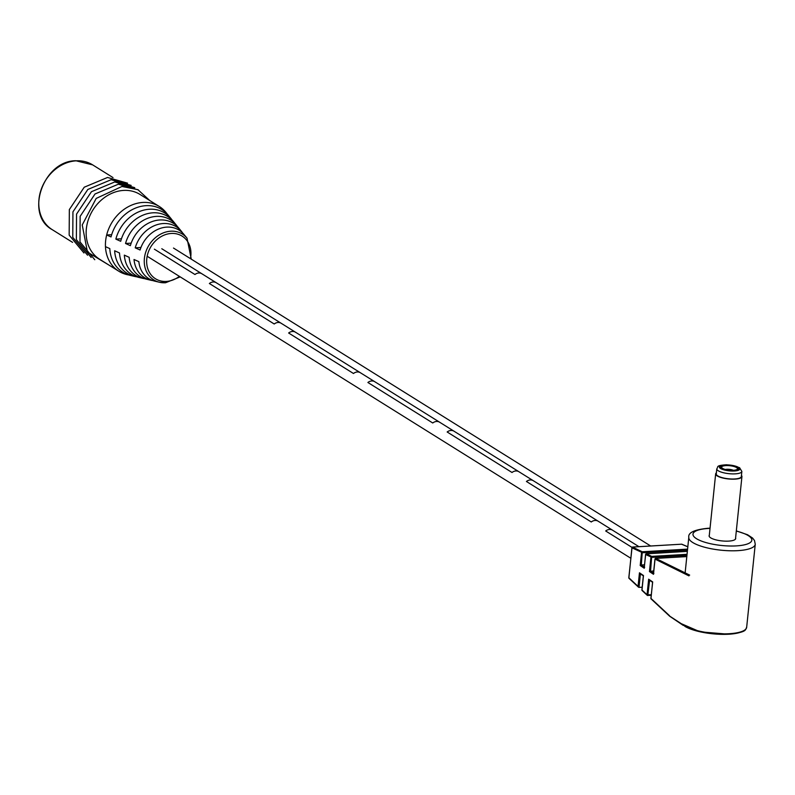 <?xml version="1.0" encoding="UTF-8"?>
<svg xmlns="http://www.w3.org/2000/svg" width="795" height="795" viewBox="0 0 795 795"><rect width="100%" height="100%" fill="white"/><g stroke="black" fill="none" stroke-linecap="round" stroke-linejoin="round"><path stroke-width="1.19" d="M194.964 274.514L154.369 249.173L194.964 274.514A7.066 5.873 122 0 1 201.821 273.728A7.066 5.873 122 0 0 194.964 274.514M638.942 546.672L612.548 530.195A7.066 5.873 122 0 1 613.054 530.543A7.066 5.873 122 0 0 612.548 530.195L598.138 521.192A7.066 5.873 122 0 1 598.635 521.55A7.066 5.873 122 0 0 598.138 521.192L533.286 480.697A7.066 5.873 122 0 1 533.783 481.055A7.066 5.873 122 0 0 533.286 480.697L518.877 471.703A7.066 5.873 122 0 1 519.374 472.051A7.066 5.873 122 0 0 518.877 471.703L454.024 431.208A7.066 5.873 122 0 1 454.521 431.566A7.066 5.873 122 0 0 454.024 431.208L439.615 422.205A7.066 5.873 122 0 1 440.112 422.562A7.066 5.873 122 0 0 439.615 422.205L374.763 381.709A7.066 5.873 122 0 1 375.26 382.067A7.066 5.873 122 0 0 374.763 381.709L360.354 372.716A7.066 5.873 122 0 1 360.851 373.064A7.066 5.873 122 0 0 360.354 372.716L295.492 332.221A7.066 5.873 122 0 1 295.998 332.578A7.066 5.873 122 0 0 295.492 332.221L281.082 323.217A7.066 5.873 122 0 1 281.579 323.575A7.066 5.873 122 0 0 281.082 323.217L216.23 282.722A7.066 5.873 122 0 1 216.727 283.08A7.066 5.873 122 0 0 216.23 282.722L201.821 273.728A7.066 5.873 122 0 1 202.318 274.086A7.066 5.873 122 0 0 201.821 273.728L161.792 248.736M632.015 547.407L605.691 530.981A7.066 5.873 122 0 1 612.548 530.195A7.066 5.873 122 0 0 605.691 530.981L632.015 547.407M281.082 323.217A7.066 5.873 122 0 0 274.225 324.002L209.373 283.507A7.066 5.873 122 0 1 216.23 282.722A7.066 5.873 122 0 0 209.373 283.507L274.225 324.002A7.066 5.873 122 0 1 281.082 323.217M360.354 372.716A7.066 5.873 122 0 0 353.487 373.501L288.635 333.006A7.066 5.873 122 0 1 295.492 332.221A7.066 5.873 122 0 0 288.635 333.006L353.487 373.501A7.066 5.873 122 0 1 360.354 372.716M439.615 422.205A7.066 5.873 122 0 0 432.748 422.99L367.896 382.494A7.066 5.873 122 0 1 374.763 381.709A7.066 5.873 122 0 0 367.896 382.494L432.748 422.99A7.066 5.873 122 0 1 439.615 422.205M518.877 471.703A7.066 5.873 122 0 0 512.02 472.488L447.168 431.993A7.066 5.873 122 0 1 454.024 431.208A7.066 5.873 122 0 0 447.168 431.993L512.02 472.488A7.066 5.873 122 0 1 518.877 471.703M598.138 521.192A7.066 5.873 122 0 0 591.281 521.977L526.429 481.482A7.066 5.873 122 0 1 533.286 480.697A7.066 5.873 122 0 0 526.429 481.482L591.281 521.977A7.066 5.873 122 0 1 598.138 521.192M709.319 535.244A13.366 3.776 5.9 0 0 709.11 535.8A13.366 3.776 5.9 0 0 728.707 541.107A13.366 3.776 5.9 0 0 735.693 538.543A13.366 3.776 5.9 0 0 735.594 537.967M642.181 587.197L638.981 587.386L638.047 586.382L638.981 587.386M653.738 570.85L649.455 571.575L650.936 557.166A0.765 0.666 -63.8 0 1 651.671 556.391L687.039 554.324M644.497 564.798L641.297 564.987L644.268 566.994M686.94 555.317L651.98 557.355L645.649 554.562A0.765 0.666 -63.8 0 1 646.375 553.787L651.671 556.391L650.568 571.039L653.52 573.046M686.81 556.589L655.766 558.408A0.765 0.666 116.2 0 0 655.04 559.183L653.48 574.288L653.878 573.304L653.48 574.288L649.455 571.575M646.136 553.837L687.347 551.362L646.285 553.767A0.765 0.765 0 0 0 645.57 554.453L644.228 568.236L644.626 567.252L644.228 568.236L640.204 565.523L641.297 564.987L642.281 551.77L687.586 549.116M640.204 565.523L641.545 552.545A0.765 0.666 -63.8 0 1 642.281 551.77L632.482 547.109M687.476 550.11L642.589 552.734L631.985 547.834A0.765 0.666 -63.8 0 1 632.711 547.059L681.593 544.197A0.765 0.636 -67.1 0 1 682.05 544.386M670.086 616.373L683.084 624.86A33.41 9.431 5.9 0 0 729.204 633.714A33.41 9.431 5.9 0 0 746.664 627.305L755.25 544.247A33.41 9.431 -174.1 0 1 737.78 550.657A33.41 9.431 -174.1 0 1 688.798 537.38C687.923 532.7 694.274 529.669 707.838 528.287L710.044 528.188M651.552 599.102A0.765 0.616 -47 0 1 650.986 598.436L669.499 615.688M681.414 544.207L632.621 547.039A0.765 0.765 0 0 0 631.906 547.725L628.885 577.836A0.765 0.616 133 0 0 629.451 578.502M651.214 595.296L647.627 595.435A0.765 0.616 -47 0 1 647.051 594.769L648.66 579.207L652.685 581.93L650.906 598.327A0.765 0.765 0 0 0 651.145 598.963L669.668 616.224M632.025 547.626L628.805 577.726L638.047 586.382L639.458 572.807L643.483 575.53L641.982 590.039L647.051 594.769L651.274 594.779M642.549 590.715A0.765 0.616 -47 0 1 641.982 590.039L642.002 589.84M128.79 274.981A38.18 31.721 -58 0 1 118.862 271.264A38.18 31.721 -58 0 1 105.457 246.639A38.18 31.721 -58 0 1 106.669 234.982L111.022 236.94A36.928 30.687 -58 0 1 145.962 205.667A36.928 30.687 -58 0 1 168.212 215.177L170.845 218.386A35.536 29.534 122 0 0 149.43 209.244A35.536 29.534 122 0 0 115.851 239.116L120.691 241.292A34.155 28.381 -58 0 1 152.898 212.812A34.155 28.381 -58 0 1 173.479 221.606L176.102 224.826A32.764 27.229 122 0 0 156.367 216.389A32.764 27.229 122 0 0 125.53 243.479L130.37 245.655A31.373 26.076 -58 0 1 159.825 219.967A31.373 26.076 -58 0 1 178.736 228.036L181.359 231.256A29.991 24.923 122 0 0 163.293 223.534A29.991 24.923 122 0 0 135.22 247.831L140.069 250.008A28.6 23.761 -58 0 1 166.761 227.112A28.6 23.761 -58 0 1 183.993 234.475L187.004 238.152A27.01 22.449 -58 0 0 170.726 231.206A27.01 22.449 -58 0 0 144.938 255.046A27.01 22.449 -58 0 0 159.467 282.255L158.861 282.106M172.117 220.076A35.536 29.534 122 0 0 170.845 218.386M177.364 226.515A32.764 27.229 122 0 0 176.102 224.826M182.621 232.955A29.991 24.923 122 0 0 181.359 231.256M118.862 271.264L99.584 259.23A38.18 31.721 -58 0 1 88.523 219.152A38.18 31.721 -58 0 1 123.573 190.412A38.18 31.721 -58 0 1 140.029 194.457L159.298 206.491A38.18 31.721 -58 0 1 167 213.785M111.658 234.694L106.669 234.982A38.18 31.721 -58 0 1 142.842 202.447A38.18 31.721 -58 0 1 159.298 206.491M156.953 281.659L154.836 281.162A28.6 23.761 -58 0 1 138.857 261.664L134.017 259.488A29.991 24.923 122 0 0 150.792 280.218L146.747 279.264A31.373 26.076 -58 0 1 129.168 257.312L124.328 255.135A32.764 27.229 122 0 0 142.702 278.32L138.658 277.366A34.155 28.381 -58 0 1 119.489 252.959L114.649 250.773A35.536 29.534 122 0 0 134.613 276.412L130.569 275.467A36.928 30.687 -58 0 1 109.809 248.596L105.457 246.639M134.613 276.412A35.536 29.534 122 0 0 136.68 276.809M142.702 278.32A32.764 27.229 122 0 0 144.779 278.707M150.792 280.218A29.991 24.923 122 0 0 152.869 280.595M157.251 281.728L158.593 282.046M115.851 239.116L121.456 238.788M125.53 243.479L131.185 243.141M135.22 247.831L140.934 247.493M722.556 468.364A7.99 2.256 5.9 0 0 730.277 470.282A7.99 2.256 5.9 0 0 737.114 469.368A7.99 2.256 5.9 0 0 736.548 467.54A7.99 2.256 5.9 0 0 726.65 465.572A7.99 2.256 5.9 0 0 721.86 467.788A7.99 2.256 5.9 0 0 722.556 468.364M737.412 467.49A8.974 2.534 5.9 0 0 727.495 465.284A8.974 2.534 5.9 0 0 720.628 467.033A8.974 2.534 5.9 0 0 721.691 468.414A8.974 2.534 5.9 0 0 731.609 470.63A8.974 2.534 5.9 0 0 738.476 468.881A8.974 2.534 5.9 0 0 737.412 467.49M733.328 470.302A5.158 1.451 5.9 0 0 725.368 469.487M721.661 468.414A9.013 2.544 5.9 0 0 731.619 470.64A9.013 2.544 5.9 0 0 738.515 468.881A9.013 2.544 5.9 0 0 737.442 467.49A9.013 2.544 5.9 0 0 727.485 465.274A9.013 2.544 5.9 0 0 720.588 467.033A9.013 2.544 5.9 0 0 721.661 468.414M716.792 468.841L716.265 473.949A12.601 3.558 5.9 0 0 717.756 475.887A12.601 3.558 5.9 0 0 731.688 478.997A12.601 3.558 5.9 0 0 741.328 476.533L741.854 471.435A12.601 3.558 -174.1 0 1 732.215 473.89A12.601 3.558 -174.1 0 1 718.283 470.789A12.601 3.558 -174.1 0 1 716.792 468.841C718.69 466.854 714.884 465.562 726.64 464.767L739.569 467.669L741.854 471.435M716.384 472.826A13.207 3.727 5.9 0 0 715.659 473.88A13.207 3.727 5.9 0 0 717.229 475.917A13.207 3.727 5.9 0 0 731.827 479.176A13.207 3.727 5.9 0 0 741.934 476.603A13.207 3.727 5.9 0 0 741.447 475.42M728.767 634.221A32.645 9.212 -174.1 0 1 684.763 626.281M710.024 528.377A29.584 8.357 5.9 0 0 708.434 528.456A29.584 8.357 5.9 0 0 696.48 538.692A29.584 8.357 5.9 0 0 736.359 545.887A29.584 8.357 5.9 0 0 751.841 539.964A29.584 8.357 5.9 0 0 736.309 531.09M744.488 630.206A32.645 9.212 -174.1 0 1 729.005 634.211M687.814 546.821L681.504 544.178A0.765 0.765 0 0 1 681.852 544.237L687.824 546.761M651.224 595.226L647.935 595.425M688.937 575.868L654.961 559.074L653.43 573.841M686.81 556.57L655.676 558.388L689.663 575.093M640.402 573.881L639.011 587.386M649.614 580.28L647.776 595.505A0.765 0.765 0 0 1 647.219 595.296L642.141 590.566A0.765 0.765 0 0 1 641.903 589.93L643.364 575.759M644.188 567.789L645.689 554.354M655.08 558.974L654.961 559.074A0.765 0.765 0 0 1 655.676 558.388L655.527 558.468M638.494 587.167L629.044 578.363A0.765 0.765 0 0 1 628.805 577.726L628.905 577.637M651.006 598.228L652.576 582.159M92.647 164.873A38.18 31.721 122 0 0 76.191 160.829A38.18 31.721 122 0 0 41.151 189.568A38.18 31.721 122 0 0 52.212 229.646C24.426 214.789 43.149 160.64 75.893 160.749L92.647 164.873L113.019 177.593M190.452 258.633A25.132 20.879 122 0 0 171.283 233.462A25.132 20.879 122 0 0 146.787 258.723A25.132 20.879 122 0 0 166.324 281.42A25.132 20.879 122 0 0 179.382 276.362M165.4 282.752A27.01 22.449 -58 0 1 159.467 282.255L165.539 282.762L180.197 276.879M738.585 467.43A10.305 2.912 5.9 0 0 724.682 464.916A10.305 2.912 5.9 0 0 720.518 468.484A10.305 2.912 5.9 0 0 734.411 470.988A10.305 2.912 5.9 0 0 738.585 467.43M630.823 558.249L147.164 256.248M650.648 545.986L173.499 248.05M746.664 627.305C745.044 629.6 748.035 632.045 728.886 634.251L700.156 631.846L681.454 623.757M688.798 537.38L685.131 572.857M755.25 544.247L754.525 540.57L752.577 538.046L747.578 534.747L736.329 530.901M669.738 616.274L683.332 625.456M649.197 580.002L652.566 582.268M639.995 573.602L643.354 575.868M191.277 259.14L187.004 238.152M127.548 183.158L107.544 177.464L84.23 187.213L69.334 209.602L69.165 235.131L83.952 252.979M131.155 185.414L111.141 179.71L87.828 189.468L72.941 211.848L72.772 237.387L87.559 255.225M134.752 187.66L114.748 181.966L91.435 191.714L76.549 214.103L76.37 239.633L91.167 257.481M138.36 189.906L118.346 184.211L95.032 193.97L80.146 216.349L79.977 241.879L94.764 259.727M149.738 200.529L137.893 189.667L121.953 186.467L96.195 198.422L82.233 224.955L87.45 252.075L109.303 265.291M72.574 242.366L52.212 229.646M709.2 536.377L715.659 473.88M735.474 539.099L741.934 476.603"/></g></svg>
